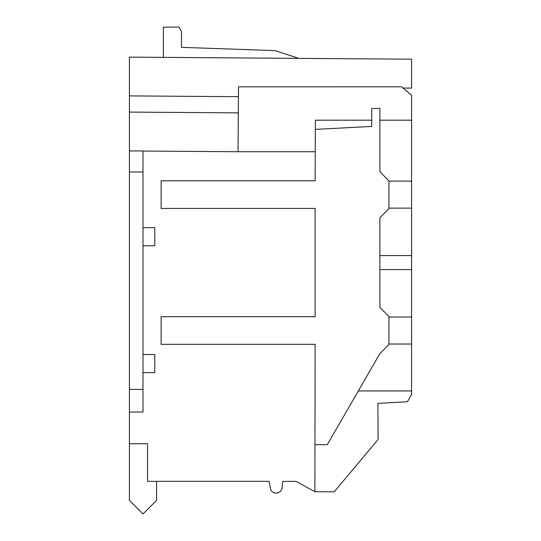 <?xml version="1.0" encoding="UTF-8"?>
<svg xmlns="http://www.w3.org/2000/svg" width="541" height="541" viewBox="0 0 541 541"><rect width="100%" height="100%" fill="white"/><g stroke="black" fill="none" stroke-linecap="round" stroke-linejoin="round"><path stroke-width="0.81" d="M142.993 227.687L154.773 227.687L154.773 245.803L142.993 245.803M142.993 354.511L154.773 354.511L154.773 372.627L142.993 372.627M129.407 412.039L129.407 150.946L142.993 150.946L142.993 412.039L129.407 412.039L129.407 443.742L147.524 443.742L147.524 481.334L269.053 481.334L270.5 488.408A5.356 5.356 0 0 0 275.815 493.094L276.721 493.094A5.89 5.89 0 0 0 282.132 487.739L282.686 481.436L296.083 481.334L314.889 491.755L334.237 491.789L378.085 439.529L377.895 403.417L407.454 401.74L411.593 394.565L411.593 95.223L401.571 86.817L238.507 86.837L238.04 151.737L142.993 151.04M147.524 443.742L129.407 443.742L129.407 500.364L142.993 513.95L156.586 500.364L156.586 481.334L156.586 500.364M314.889 491.755L315.126 344.319L161.11 344.319L161.11 316.688L315.119 316.688L315.119 208.434L161.11 208.434L161.11 180.802L315.119 180.802L315.383 120.197L371.735 120.197L371.735 108.558L379.89 108.376L379.89 120.197L411.593 120.197M238.04 151.737L315.119 151.737M411.593 390.94L358.318 390.94L327.312 444.648L315.011 444.648M358.318 390.94L379.843 353.652L388.945 344.549L388.945 344.015L411.593 344.015M411.593 316.992L388.945 316.992L388.945 344.015M388.945 316.992L388.945 316.465L379.89 307.403L379.89 269.574L411.593 269.574M411.593 255.555L379.89 255.555L379.89 269.574M379.89 255.555L379.89 217.719L388.945 208.664L388.945 208.123L411.593 208.123M411.593 181.107L388.945 181.107L388.945 208.123M388.945 181.107L379.89 171.517L379.89 120.197M371.735 120.197L371.735 126.425L315.369 129.38M129.407 150.946L129.407 57.136L411.593 59.185L411.593 88.095L403.025 88.034M315.119 251.125L315.119 250.246M298.7 58.367L275.139 50.611L181.492 47.337L181.492 31.554L178.895 27.05L163.375 27.185L163.375 57.38M142.993 171.97L129.407 171.97M142.993 389.392L129.407 389.392M238.439 96.69L129.407 95.899M238.317 112.873L129.407 112.082"/></g></svg>
